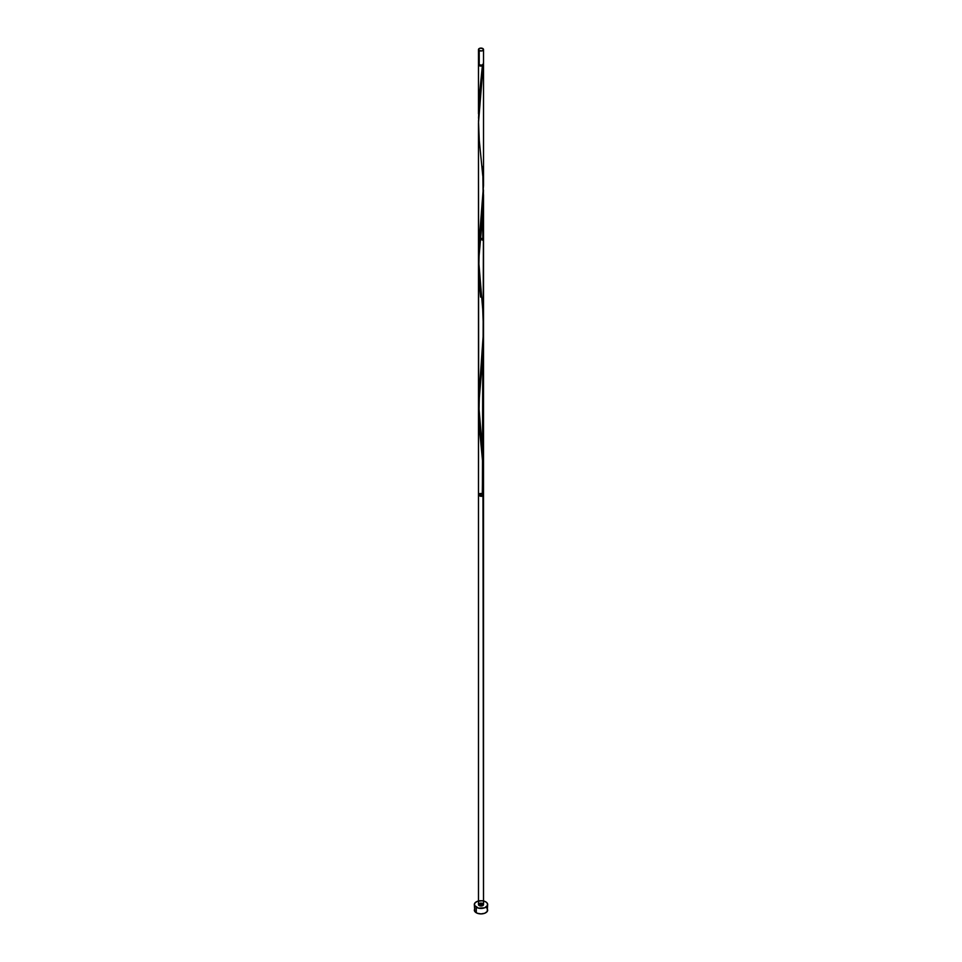 <?xml version="1.0" encoding="UTF-8"?>
<svg xmlns="http://www.w3.org/2000/svg" width="962" height="962" viewBox="0 0 962 962"><rect width="100%" height="100%" fill="white"/><g stroke="black" fill="none" stroke-linecap="round" stroke-linejoin="round"><path stroke-width="1.44" d="M478.679 63.252L479.22 64.839L479.22 50.577A2.513 1.443 180 0 1 478.487 49.543A2.513 1.443 180 0 1 480.038 48.208A2.513 1.443 180 0 1 482.78 48.521L480.038 48.208L478.487 49.543L479.22 50.577L481.962 50.89L483.321 50.108L482.78 48.521A2.513 1.443 180 0 1 483.513 49.543A2.513 1.443 180 0 1 481.962 50.89A2.513 1.443 180 0 1 479.22 50.577L479.22 64.839A2.513 1.443 0 0 0 481.962 65.151A2.513 1.443 0 0 0 483.513 63.805L483.321 63.252M478.992 64.622L479.581 65.452A2.008 1.154 0 0 0 482.419 65.452A2.008 1.154 0 0 0 483.008 64.682M474.819 908.561L474.314 910.04A6.686 3.86 0 0 0 476.274 912.77L476.274 907.31A6.686 3.86 180 0 1 474.314 904.569A6.686 3.86 180 0 1 478.439 901.009A6.686 3.86 180 0 1 485.726 901.839A6.686 3.86 180 0 1 487.686 904.569A6.686 3.86 180 0 1 483.561 908.14A6.686 3.86 180 0 1 476.274 907.31L476.274 912.77A6.686 3.86 0 0 0 483.561 913.611A6.686 3.86 0 0 0 487.686 910.04L487.181 908.561M478.535 117.58L482.383 65.837A2.513 1.443 180 0 1 479.22 65.656A2.513 1.443 180 0 1 478.487 64.622A2.513 1.443 180 0 1 478.595 64.213M479.1 241.955L483.513 185.546L483.513 64.622A2.513 1.443 180 0 1 483.092 65.428L478.487 122.98L478.487 400.661L483.465 333.718L483.513 239.322L479.22 240.344L478.487 239.322L478.487 257.251L479.1 241.955M478.523 260.918L478.487 256.83M482.78 310.005L482.395 305.339M483.513 329.641L483.489 325.553M478.523 404.244L478.487 400.673M480.651 431.89L480.339 429.04M483.513 481.637L483.092 495.67L482.383 496.079L483.513 472.366L483.513 481.637L483.092 495.67L482.383 496.079L483.513 472.366L482.78 453.415L482.78 357.058L482.78 453.415L481.072 435.714M483.465 189.923L482.78 240.344L482.78 213.636L479.22 249.495L478.679 274.807L478.487 176.767L478.487 493.362L478.487 176.767L478.487 409.812L479.425 428.98M480.375 237.915L483.513 239.322M479.22 905.603L483.513 904.569L482.78 903.546A2.513 1.443 0 0 0 479.22 903.546A2.513 1.443 0 0 0 479.22 905.603A2.513 1.443 0 0 0 482.78 905.603A2.513 1.443 0 0 0 482.78 903.546C479.304 902.909 478.114 903.595 479.22 905.603C482.696 906.24 483.886 905.555 482.78 903.546C479.304 902.909 478.114 903.595 479.22 905.603L483.513 904.569L482.78 903.546C479.304 902.909 478.114 903.595 479.22 905.603C482.696 906.24 483.886 905.555 482.78 903.546C479.304 902.909 478.114 903.595 479.22 905.603L483.513 904.569L482.78 903.546L478.487 904.569L479.22 905.603L478.487 904.569L480.038 903.234L482.78 903.546L483.321 905.134L481.962 905.915L479.22 905.603M483.465 333.333L482.78 357.058L478.679 401.407L478.679 418.217L478.487 176.767L478.487 409.668M479.773 432.72L480.507 439.766M483.513 481.517L482.78 453.415L482.275 495.851L483.092 495.67A2.513 1.443 180 0 1 482.383 496.079L483.092 495.67C477.741 495.574 477.513 494.913 482.431 493.686C474.951 492.364 481.132 499.17 483.513 494.877L483.513 904.569L482.78 357.058L478.535 405.615L478.487 494.877L482.431 493.686C473.52 492.869 483.838 499.338 483.177 494.155C483.838 499.338 473.52 492.869 482.431 493.686C477.573 494.456 477.549 495.25 482.383 496.079L482.78 357.058L479.22 392.905L478.487 409.812M478.487 266.39L479.22 249.495L482.78 213.636L481.962 222.919L482.78 213.636L482.78 240.344L483.513 194.685L482.78 240.344L482.78 213.636L478.535 262.193L478.487 494.877C480.158 496.729 481.842 496.729 483.513 494.877L483.465 476.948M482.78 166.594L483.152 198.545L479.22 240.344L478.499 259.139L482.732 309.427L483.501 331.096L478.499 402.549L482.78 453.415L482.383 496.079L483.177 494.155C483.838 499.338 473.52 492.869 482.431 493.686C473.52 492.869 483.838 499.338 483.177 494.155L483.092 495.67C477.741 495.574 477.513 494.913 482.431 493.686C477.573 494.456 477.549 495.25 482.383 496.079L483.177 494.155C483.838 499.338 473.52 492.869 482.431 493.686C477.573 494.456 477.549 495.25 482.383 496.079L483.177 494.155L483.092 495.67C477.741 495.574 477.513 494.913 482.431 493.686C472.643 493.386 485.798 499.098 482.587 493.746L483.513 494.877L483.513 904.569L483.513 338.107L482.78 357.058L478.535 405.615L483.092 352.357L482.78 453.415L483.513 194.685M483.044 466.606L483.128 468.085L483.044 466.606M483.309 471.849L483.381 473.617L483.309 471.849M478.992 64.682A2.008 1.154 0 0 0 479.581 65.452L481.77 65.705L483.008 64.622M483.273 64.009L483.092 65.428L480.747 66.065L478.679 65.188L478.679 64.069M485.726 901.839L482.311 900.781L477.284 901.358L474.819 903.09L474.434 905.326L478.439 908.14L484.716 907.791L487.566 905.326L487.181 903.09L485.726 901.839M474.314 904.569L474.819 911.519L477.284 913.251L481 913.9L484.716 913.251L487.181 911.519L487.686 904.569M486.568 907.887L485.726 907.31M478.487 49.543L478.487 63.805A2.513 1.443 0 0 0 479.22 64.839L481.962 65.151L483.513 63.805L483.513 49.543M482.78 462.566L479.268 427.236L478.499 407.924L483.092 352.26L483.465 333.525M480.591 297.09L478.908 278.956L478.607 259.704L482.732 214.213L483.465 190.115M482.78 175.733L479.268 140.404L478.499 121.092L483.092 65.428L482.419 65.452L479.268 96.404L478.547 118.41M482.431 493.686C473.292 493.29 484.776 499.062 482.852 493.891C474.086 492.352 483.092 499.434 483.177 494.155C482.647 496.62 481.084 496.861 478.487 494.877L478.487 904.569L478.487 494.877L478.487 904.569L478.487 494.877L482.431 493.686C472.643 493.386 485.798 499.098 482.587 493.746M478.487 64.622L478.487 113.841M483.513 338.107L483.513 484.259M483.513 491.546L483.513 338.696L483.513 491.546M478.487 495.177L478.487 904.569L478.487 495.177M478.487 176.767L478.487 265.921M483.513 469.348L483.513 196.416M483.513 491.354L483.513 484.078M480.591 440.512L482.239 457.623C483.237 468.771 483.249 481.517 482.275 495.887M481.096 374.555C480.026 380.158 479.353 391.943 479.052 409.92L481.096 435.918M481.096 231.145L480.098 240.68M481.096 87.734L481.024 88.384"/></g></svg>
